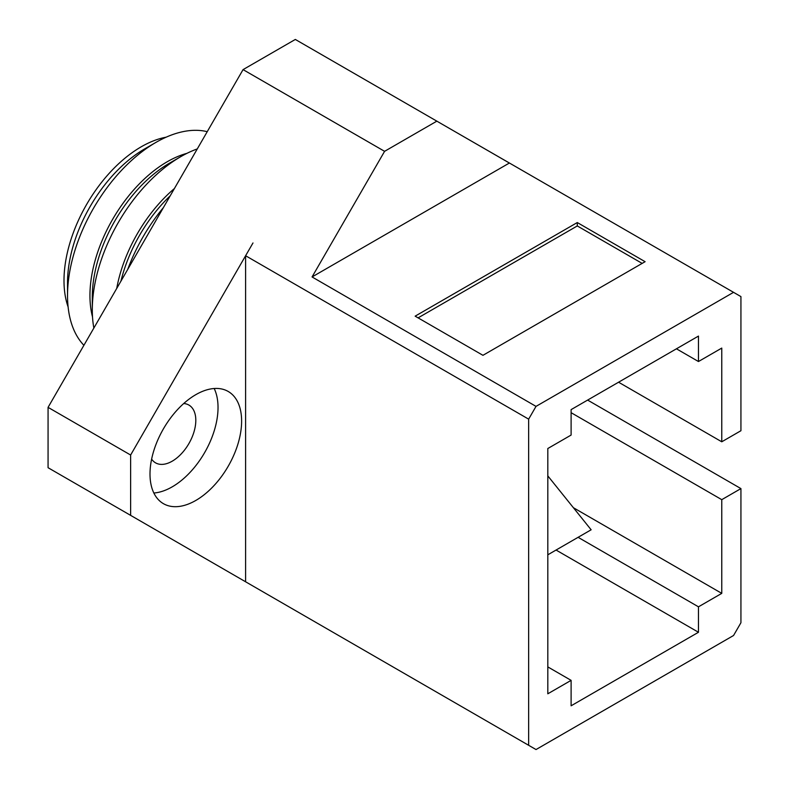 <?xml version="1.0" encoding="UTF-8"?>
<svg xmlns="http://www.w3.org/2000/svg" width="789" height="789" viewBox="0 0 789 789"><rect width="100%" height="100%" fill="white"/><g stroke="black" fill="none" stroke-linecap="round" stroke-linejoin="round"><path stroke-width="1.18" d="M618.566 382.211L721.767 441.791L740.93 430.725L740.93 296.595L733.553 292.334L536.017 406.384L528.65 419.146L245.606 255.735L130.629 455.026L130.629 515.365L536.017 749.55L733.553 635.5L740.93 622.738L740.93 488.598L587.618 400.082M130.629 515.365L48.07 467.709L48.07 407.361L130.629 455.026M721.767 441.791L721.767 348.087L698.472 361.53L698.472 336.084L571.108 409.619L571.108 435.064L547.813 448.517L547.813 693.797L571.108 680.355L571.108 705.8L698.472 632.265L698.472 606.82L721.767 593.367L721.767 499.664L740.93 488.598M528.65 419.146L528.65 745.299M245.606 255.863L245.606 581.759M436.85 121.151L384.588 151.33L312.059 276.949L509.378 163.027L295.323 39.45L243.061 69.619L48.07 407.361M195.81 394.668A64.777 37.399 120 0 0 153.49 451.752A64.777 37.399 120 0 0 163.422 503.668A64.777 37.399 120 0 0 195.81 500.453A64.777 37.399 120 0 0 238.13 443.369A64.777 37.399 120 0 0 228.199 391.462A64.777 37.399 120 0 0 195.81 394.668M733.553 292.334L450.411 128.982M556.058 550.041L698.472 632.265M676.429 348.807L698.472 361.53M577.292 222.547L415.142 316.162L482.947 355.316L645.106 261.692L577.292 222.547L577.292 225.95L418.091 317.868M312.059 276.949L536.017 406.384M573.396 507.712L721.767 593.367M578.1 537.319L698.472 606.82M547.813 666.902L571.108 680.355M721.767 499.664L571.108 412.686M245.606 255.735L252.983 242.973M384.588 151.33L243.061 69.619M153.845 493.007A64.777 37.399 120 0 0 172.219 486.843A64.777 37.399 120 0 0 214.184 388.504M642.157 263.398L577.292 225.95M183.719 403.524A33.355 19.261 -60 0 1 188.896 405.063A33.355 19.261 -60 0 1 194.015 431.79A33.355 19.261 -60 0 1 172.219 461.18A33.355 19.261 -60 0 1 155.541 462.837A33.355 19.261 -60 0 1 151.626 459.109M547.813 554.805L591.139 529.784L547.813 475.885M163.412 207.586A125.086 72.223 120 0 0 127.729 269.394M170.227 195.79A109.247 63.071 120 0 0 120.914 281.2M116.723 288.458A109.247 63.071 -60 0 1 174.418 188.532M197.28 148.924A125.086 72.223 120 0 0 180.75 156.666A125.086 72.223 120 0 0 180.75 156.676A125.086 72.223 120 0 0 92.293 309.87A125.086 72.223 120 0 0 93.852 328.066M68.12 306.96A109.247 63.071 -60 0 1 141.241 146.793A109.247 63.071 -60 0 1 166.134 137.187M92.52 316.931A109.247 63.071 -60 0 1 167.189 161.775A109.247 63.071 -60 0 1 186.973 153.332M207.241 131.674A125.086 72.223 120 0 0 155.985 142.375A125.086 72.223 120 0 0 155.975 142.375A125.086 72.223 120 0 0 67.529 295.569A125.086 72.223 120 0 0 83.9 345.306M144.781 148.845L155.985 142.375L144.772 148.845A109.247 63.071 120 0 0 144.772 148.845A109.247 63.071 120 0 0 67.529 282.63L67.529 295.569M169.546 163.136L180.75 156.666L169.546 163.136A109.247 63.071 120 0 0 92.293 296.93L92.293 309.87"/></g></svg>
